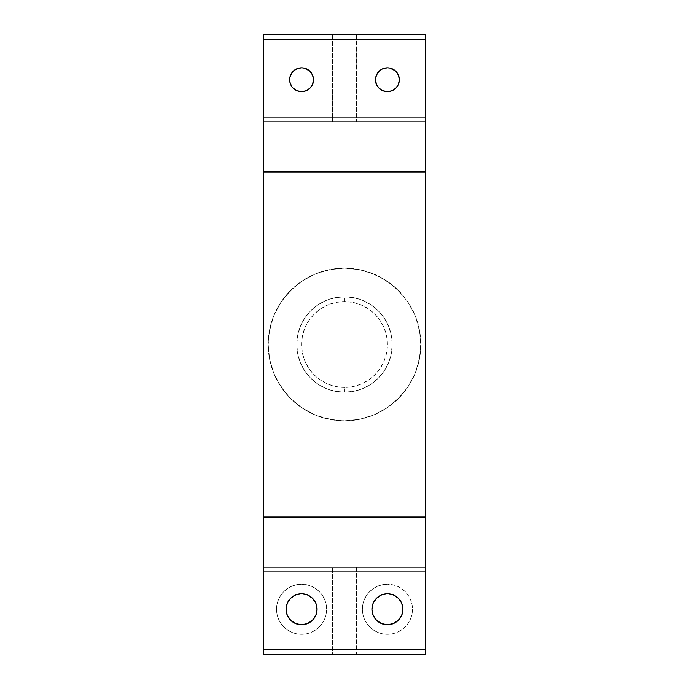 <?xml version="1.0" encoding="UTF-8"?>
<svg xmlns="http://www.w3.org/2000/svg" width="689" height="689" viewBox="0 0 689 689"><rect width="100%" height="100%" fill="white"/><g stroke="black" fill="none" stroke-linecap="round" stroke-linejoin="round"><path stroke-width="0.52" stroke-dasharray="3.44 2.58" d="M332.572 34.45L356.428 34.45L356.428 121.858L332.572 121.858L332.572 34.45L332.572 121.858L356.428 121.858L332.572 121.858L356.428 121.858L356.428 34.45L332.572 34.45M332.572 567.142L356.428 567.142L356.428 654.55L332.572 654.55L332.572 567.142L356.428 567.142L332.572 567.142L332.572 654.55L356.428 654.55L332.572 654.55L356.428 654.55L356.428 567.142L332.572 567.142M344.5 392.196L344.5 387.433A42.933 42.933 0 0 0 387.433 344.5A42.933 42.933 0 0 0 344.5 301.567L344.5 296.804A47.696 47.696 0 0 1 392.196 344.5A47.696 47.696 0 0 1 344.5 392.196A47.696 47.696 0 0 0 392.196 344.5A47.696 47.696 0 0 0 344.5 296.804A47.696 47.696 0 0 1 392.196 344.5A47.696 47.696 0 0 1 344.5 392.196L353.81 391.283L362.75 388.57L371.001 384.161L378.227 378.227L384.161 371.001L388.57 362.75L391.283 353.81L392.196 344.5L391.283 335.19L388.57 326.25L384.161 317.999L378.227 310.773L371.001 304.839L362.75 300.43L353.81 297.717L344.5 296.804L335.19 297.717L326.25 300.43L317.999 304.839L310.773 310.773L304.839 317.999L300.43 326.25L297.717 335.19L296.804 344.5L297.717 353.81L300.43 362.75L304.839 371.001L310.773 378.227L317.999 384.161L326.25 388.57L335.19 391.283L344.5 392.196A47.696 47.696 0 0 1 296.804 344.5A47.696 47.696 0 0 1 344.5 296.804A47.696 47.696 0 0 0 296.804 344.5A47.696 47.696 0 0 0 344.5 392.196A47.696 47.696 0 0 1 296.804 344.5A47.696 47.696 0 0 1 344.5 296.804L344.5 301.567L352.871 302.393L360.933 304.839L368.348 308.801L374.859 314.141L380.199 320.652L384.161 328.067L386.607 336.129L387.433 344.5L386.607 352.871L384.161 360.933L380.199 368.348L374.859 374.859L368.348 380.199L360.933 384.161L352.871 386.607L344.5 387.433L336.129 386.607L328.067 384.161L320.652 380.199L314.141 374.859L308.801 368.348L304.839 360.933L302.393 352.871L301.567 344.5L302.393 336.129L304.839 328.067L308.801 320.652L314.141 314.141L320.652 308.801L328.067 304.839L336.129 302.393L344.5 301.567A42.933 42.933 0 0 0 301.567 344.5A42.933 42.933 0 0 0 344.5 387.433L344.5 392.196M289.647 79.769A11.928 11.928 0 0 0 301.567 91.689A11.928 11.928 0 0 0 313.495 79.769A11.928 11.928 0 0 0 301.567 67.841A11.928 11.928 0 0 0 289.647 79.769L290.551 84.325L293.135 88.201L297.011 90.784L301.567 91.689L306.131 90.784L309.998 88.201L312.591 84.325L313.495 79.769L312.591 75.204L309.998 71.329L306.131 68.745L301.567 67.841L297.011 68.745L293.135 71.329L291.654 73.137L289.871 77.435M375.505 79.769A11.928 11.928 0 0 0 387.433 91.689A11.928 11.928 0 0 0 399.353 79.769A11.928 11.928 0 0 0 387.433 67.841A11.928 11.928 0 0 0 375.505 79.769L376.409 84.325L377.512 86.392L380.802 89.682L385.099 91.465L389.759 91.465L394.056 89.682L397.346 86.392L399.129 82.094L399.129 77.435L397.346 73.137L394.056 69.847L389.759 68.073L385.099 68.073L380.802 69.847L377.512 73.137L375.738 77.435M286.564 613.115L288.682 617.844L292.954 622.124L298.544 624.441L301.567 624.734A15.502 15.502 0 0 0 317.069 609.231A15.502 15.502 0 0 0 301.567 593.729A15.502 15.502 0 0 0 286.064 609.231A15.502 15.502 0 0 0 301.567 624.734L304.598 624.441L310.179 622.124L314.46 617.844L316.776 612.263L316.776 606.208L315.889 603.306L314.46 600.619L310.179 596.347L307.501 594.908L301.567 593.729L295.641 594.908L292.954 596.347L288.682 600.619L287.244 603.306L286.064 609.231L286.366 612.263M387.433 593.729A15.502 15.502 0 0 0 371.931 609.231A15.502 15.502 0 0 0 387.433 624.734L381.499 623.554L376.47 620.195L373.111 615.165L371.931 609.231L373.111 603.306L376.47 598.276L381.499 594.908L387.433 593.729L393.359 594.908L398.388 598.276L401.756 603.306L402.936 609.231L401.756 615.165L398.388 620.195L393.359 623.554L387.433 624.734A15.502 15.502 0 0 0 402.936 609.231A15.502 15.502 0 0 0 387.433 593.729M301.567 634.276A25.045 25.045 0 0 1 276.53 609.231A25.045 25.045 0 0 1 301.567 584.194A25.045 25.045 0 0 0 276.53 609.231A25.045 25.045 0 0 0 301.567 634.276L296.683 633.794L291.99 632.373L287.657 630.056L283.859 626.947L280.75 623.149L278.434 618.817L277.012 614.123L276.53 609.231L277.012 604.348L278.434 599.654L280.75 595.322L283.859 591.524L287.657 588.415L291.99 586.098L296.683 584.677L301.567 584.194L306.459 584.677L311.152 586.098L315.484 588.415L319.274 591.524L322.392 595.322L324.708 599.654L326.13 604.348L326.612 609.231L326.13 614.123L324.708 618.817L322.392 623.149L319.274 626.947L315.484 630.056L311.152 632.373L306.459 633.794L301.567 634.276L306.459 633.794L311.152 632.373L315.484 630.056L319.274 626.947L322.392 623.149L324.708 618.817L326.13 614.123L326.612 609.231L326.13 604.348L324.708 599.654L322.392 595.322L319.274 591.524L315.484 588.415L311.152 586.098L306.459 584.677L301.567 584.194L296.683 584.677L291.99 586.098L287.657 588.415L283.859 591.524L280.75 595.322L278.434 599.654L277.012 604.348L276.53 609.231L277.012 614.123L278.434 618.817L280.75 623.149L283.859 626.947L287.657 630.056L291.99 632.373L296.683 633.794L301.567 634.276A25.045 25.045 0 0 0 326.612 609.231A25.045 25.045 0 0 0 301.567 584.194A25.045 25.045 0 0 1 326.612 609.231A25.045 25.045 0 0 1 301.567 634.276M387.433 634.276A25.045 25.045 0 0 1 362.388 609.231A25.045 25.045 0 0 1 387.433 584.194A25.045 25.045 0 0 0 362.388 609.231A25.045 25.045 0 0 0 387.433 634.276L392.317 633.794L397.01 632.373L401.342 630.056L405.141 626.947L408.25 623.149L410.566 618.817L411.988 614.123L412.47 609.231L411.988 604.348L410.566 599.654L408.25 595.322L405.141 591.524L401.342 588.415L397.01 586.098L392.317 584.677L387.433 584.194L382.541 584.677L377.848 586.098L373.516 588.415L369.726 591.524L366.608 595.322L364.292 599.654L362.87 604.348L362.388 609.231L362.87 614.123L364.292 618.817L366.608 623.149L369.726 626.947L373.516 630.056L377.848 632.373L382.541 633.794L387.433 634.276L392.317 633.794L397.01 632.373L401.342 630.056L405.141 626.947L408.25 623.149L410.566 618.817L411.988 614.123L412.47 609.231L411.988 604.348L410.566 599.654L408.25 595.322L405.141 591.524L401.342 588.415L397.01 586.098L392.317 584.677L387.433 584.194L382.541 584.677L377.848 586.098L373.516 588.415L369.726 591.524L366.608 595.322L364.292 599.654L362.87 604.348L362.388 609.231L362.87 614.123L364.292 618.817L366.608 623.149L369.726 626.947L373.516 630.056L377.848 632.373L382.541 633.794L387.433 634.276A25.045 25.045 0 0 0 412.47 609.231A25.045 25.045 0 0 0 387.433 584.194A25.045 25.045 0 0 1 412.47 609.231A25.045 25.045 0 0 1 387.433 634.276M344.5 268.176A76.324 76.324 0 0 1 420.824 344.5A76.324 76.324 0 0 1 344.5 420.824A76.324 76.324 0 0 0 420.824 344.5A76.324 76.324 0 0 0 344.5 268.176L329.609 269.649L315.295 273.989L302.101 281.043L290.534 290.534L281.043 302.101L273.989 315.295L269.649 329.609L268.176 344.5L269.649 359.391L273.989 373.705L281.043 386.899L290.534 398.466L302.101 407.957L315.295 415.011L329.609 419.351L344.5 420.824L359.391 419.351L373.705 415.011L386.899 407.957L398.466 398.466L407.957 386.899L415.011 373.705L419.351 359.391L420.824 344.5L419.351 329.609L415.011 315.295L407.957 302.101L398.466 290.534L386.899 281.043L373.705 273.989L359.391 269.649L344.5 268.176L351.984 268.546L366.651 271.466L380.474 277.193L392.919 285.504L403.496 296.081L407.957 302.101L415.011 315.295L417.534 322.349L420.454 337.016L420.454 351.984L417.534 366.651L415.011 373.705L407.957 386.899L403.496 392.919L392.919 403.496L386.899 407.957L373.705 415.011L359.391 419.351L344.5 420.824L337.016 420.454L322.349 417.534L315.295 415.011L302.101 407.957L290.534 398.466L285.504 392.919L277.193 380.474L273.989 373.705L269.649 359.391L268.176 344.5L268.546 337.016L271.466 322.349L273.989 315.295L281.043 302.101L285.504 296.081L296.081 285.504L302.101 281.043L315.295 273.989L322.349 271.466L337.016 268.546L344.5 268.176A76.324 76.324 0 0 0 268.176 344.5A76.324 76.324 0 0 0 344.5 420.824A76.324 76.324 0 0 1 268.176 344.5A76.324 76.324 0 0 1 344.5 268.176M263.413 649.779L263.413 39.221L425.587 39.221L425.587 649.779L263.413 649.779L263.413 34.45L263.413 39.221L425.587 39.221L425.587 34.45L263.413 34.45L425.587 34.45L425.587 649.779L263.413 649.779L263.413 654.55L425.587 654.55L425.587 649.779L425.587 654.55L263.413 654.55L263.413 649.779M263.413 144.122L263.413 121.858L425.587 121.858L425.587 144.122M425.587 544.878L425.587 567.142L263.413 567.142L263.413 544.878M263.413 121.858L425.587 121.858M425.587 567.142L263.413 567.142"/><path stroke-width="1.03" d="M301.567 91.689L297.011 90.784L293.135 88.201L291.654 86.392L289.871 82.094L289.871 77.435L289.647 79.769A11.928 11.928 0 0 1 301.567 67.841A11.928 11.928 0 0 1 313.495 79.769L312.591 84.325L309.998 88.201L306.131 90.784L301.963 91.68M387.433 91.689L382.869 90.784L379.002 88.201L376.409 84.325L375.505 79.769L375.738 77.435L375.505 79.769A11.928 11.928 0 0 1 387.433 67.841A11.928 11.928 0 0 1 399.353 79.769L398.449 84.325L395.865 88.201L391.989 90.784L387.821 91.68M301.567 624.734A15.502 15.502 0 0 1 286.064 609.231A15.502 15.502 0 0 1 301.567 593.729L307.501 594.908L312.53 598.276L315.889 603.306L317.069 609.231L315.889 615.165L312.53 620.195L307.501 623.554L301.567 624.734L295.641 623.554L290.612 620.195L287.244 615.165L286.064 609.231L287.244 603.306L290.612 598.276L295.641 594.908L301.567 593.729A15.502 15.502 0 0 1 317.069 609.231A15.502 15.502 0 0 1 301.567 624.734M387.433 624.734A15.502 15.502 0 0 1 371.931 609.231A15.502 15.502 0 0 1 387.433 593.729L393.359 594.908L398.388 598.276L401.756 603.306L402.936 609.231L401.756 615.165L398.388 620.195L393.359 623.554L387.433 624.734L381.499 623.554L376.47 620.195L373.111 615.165L371.931 609.231L373.111 603.306L376.47 598.276L381.499 594.908L387.433 593.729A15.502 15.502 0 0 1 402.936 609.231A15.502 15.502 0 0 1 387.433 624.734M425.587 649.779L425.587 571.913L263.413 571.913L263.413 649.779L425.587 649.779L425.587 654.55L263.413 654.55L263.413 649.779L263.413 654.55L425.587 654.55L425.587 571.913L263.413 571.913L263.413 649.779L425.587 649.779M286.366 612.263L286.564 613.115M289.871 77.435L291.654 73.137L293.135 71.329L297.011 68.745L301.567 67.841L303.901 68.073L309.516 70.872M306.131 68.745L305.442 68.487M301.567 67.841L300.878 67.858M293.135 88.201L293.574 88.605M375.738 77.435L377.512 73.137L380.802 69.847L382.869 68.745L387.433 67.841L389.759 68.073L395.374 70.872M391.989 68.745L391.3 68.487M387.433 67.841L386.736 67.858M379.002 88.201L379.432 88.605M425.587 144.122L425.587 517.051L425.587 171.949L263.413 171.949L263.413 517.051L425.587 517.051L425.587 544.878M263.413 144.122L263.413 171.949L425.587 171.949L425.587 117.087L263.413 117.087L263.413 39.221L425.587 39.221L425.587 34.45L263.413 34.45L263.413 39.221L263.413 34.45L425.587 34.45L425.587 121.858L263.413 121.858L263.413 117.087L425.587 117.087L425.587 39.221L263.413 39.221L263.413 544.878M309.998 71.329L312.591 75.204L313.495 79.769A11.928 11.928 0 0 1 301.567 91.689A11.928 11.928 0 0 1 289.647 79.769M395.865 71.329L398.449 75.204L399.353 79.769A11.928 11.928 0 0 1 387.433 91.689A11.928 11.928 0 0 1 375.505 79.769M263.413 567.142L425.587 567.142L425.587 571.913L425.587 517.051L263.413 517.051L263.413 571.913L263.413 567.142L425.587 567.142M425.587 121.858L263.413 121.858"/></g></svg>
